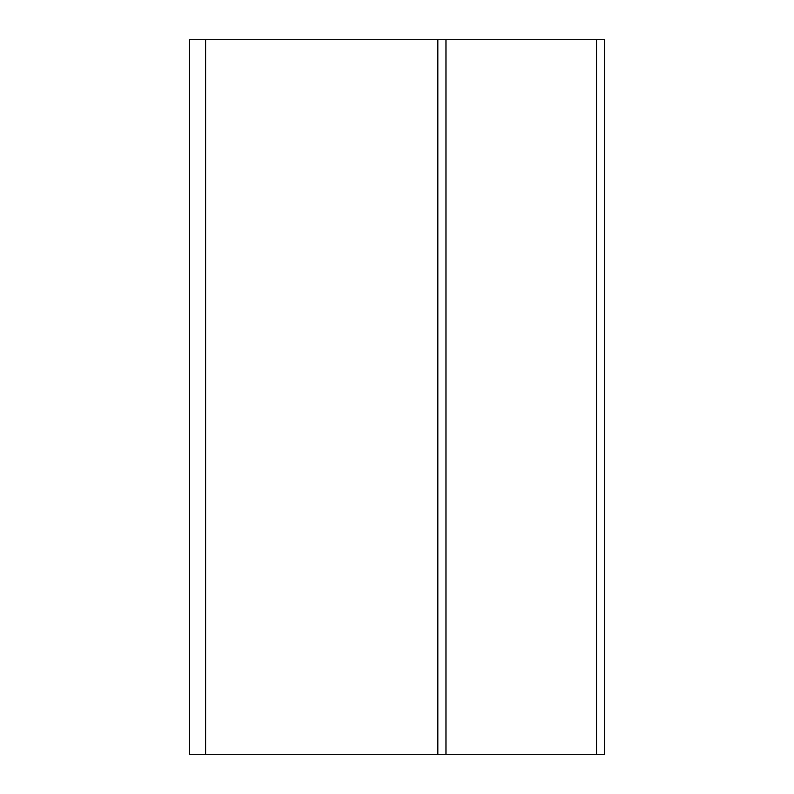 <?xml version="1.0" encoding="UTF-8"?>
<svg xmlns="http://www.w3.org/2000/svg" width="794" height="794" viewBox="0 0 794 794"><rect width="100%" height="100%" fill="white"/><g stroke="black" fill="none" stroke-linecap="round" stroke-linejoin="round"><path stroke-width="1.19" d="M596.522 754.3L604.641 754.3L604.641 39.7L189.359 39.7L189.359 754.3L596.522 754.3L596.522 39.7M205.596 39.7L205.596 754.3M437.841 754.3L437.841 39.7M445.97 39.7L445.97 754.3"/></g></svg>
